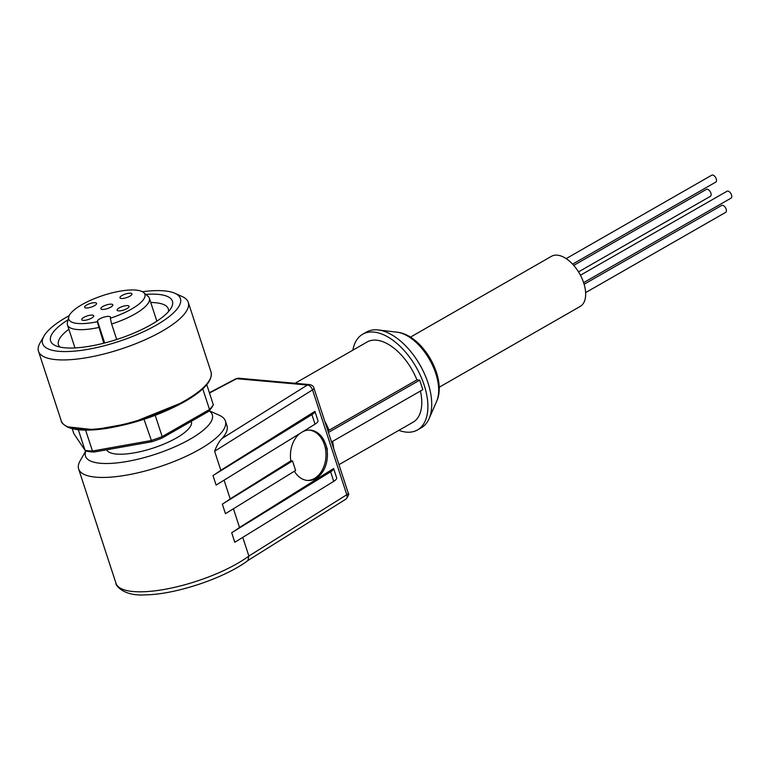 <?xml version="1.0" encoding="UTF-8"?>
<svg xmlns="http://www.w3.org/2000/svg" width="770" height="770" viewBox="0 0 770 770"><rect width="100%" height="100%" fill="white"/><g stroke="black" fill="none" stroke-linecap="round" stroke-linejoin="round"><path stroke-width="1.16" d="M573.737 265.4L706.398 189.381A4.004 2.185 60.2 0 1 710.864 193.068A4.004 2.185 60.2 0 1 710.383 196.321L578.52 271.887M580.436 275.236L727.034 191.23A4.004 2.185 60.2 0 1 731.5 194.926A4.004 2.185 60.2 0 1 731.009 198.169L583.622 282.638M584.122 284.255L721.663 205.436A4.004 2.185 60.2 0 1 726.129 209.122A4.004 2.185 60.2 0 1 725.638 212.376L585.633 292.61M566.152 258.624L711.769 175.175A4.004 2.185 60.2 0 1 716.235 178.871A4.004 2.185 60.2 0 1 715.754 182.115L572.601 264.149M439.121 387.291L580.214 306.431A28.885 15.737 -119.8 0 0 581.879 278.201A28.885 15.737 -119.8 0 0 557.288 255.159A28.885 15.737 -119.8 0 0 551.493 256.304L410.4 337.164M352.872 350.148A55.151 30.049 60.2 0 1 362.651 334.257L366.472 332.062A55.151 30.049 60.2 0 1 377.541 329.878A55.151 30.049 60.2 0 1 378.253 329.955A55.151 30.049 60.2 0 1 428.014 382.969A55.151 30.049 60.2 0 1 429.092 418.668A55.151 30.049 60.2 0 1 421.315 427.764L417.494 429.949A55.151 30.049 60.2 0 1 406.425 432.134A55.151 30.049 60.2 0 1 398.831 430.353M362.651 334.257A55.151 30.049 60.2 0 1 373.719 332.072A55.151 30.049 60.2 0 1 420.67 376.068A55.151 30.049 60.2 0 1 417.494 429.949M420.43 391.044A46.219 25.179 60.2 0 1 413.057 422.21L338.954 464.676M209.171 410.737L219.488 415.357A77.212 23.033 161.9 0 1 225.398 420.998A77.212 23.033 161.9 0 1 199.776 449.266A77.212 23.033 161.9 0 1 95.836 477.169A77.212 23.033 161.9 0 1 78.627 468.969A77.212 23.033 161.9 0 1 80.061 460.922L85.884 450.71M303.111 431.508A25.208 18.49 -88.4 0 1 309.627 430.093A25.208 18.49 -88.4 0 1 323.91 440.171L325.585 443.953A25.208 18.49 -88.4 0 1 325.835 444.704A25.208 18.49 -88.4 0 1 326.076 445.455L327.029 449.699A25.208 18.49 -88.4 0 1 308.221 480.499A25.208 18.49 -88.4 0 1 294.39 471.221M224.08 480.182L230.182 498.873A77.212 23.033 -18.1 0 1 222.338 504.148L225.456 513.677L295.622 470.47L292.504 460.941L290.819 460.893A25.208 18.49 -88.4 0 1 300.059 433.385M307.509 480.461A25.208 18.49 91.6 0 0 324.411 444.665A25.208 18.49 91.6 0 0 308.914 430.093M209.065 410.853A66.701 19.895 161.9 0 1 190.161 439.15A66.701 19.895 161.9 0 1 117.714 462.818A66.701 19.895 161.9 0 1 85.98 450.748M191.258 421.334L191.335 421.575A44.641 13.321 161.9 0 1 176.523 437.928A44.641 13.321 161.9 0 1 133.672 452.962A44.641 13.321 161.9 0 1 106.655 449.796M142.421 291.714A72.486 21.618 161.9 0 1 174.867 293.274L182.24 296.575A78.781 23.504 161.9 0 1 188.275 302.331A78.781 23.504 161.9 0 1 162.133 331.177A78.781 23.504 161.9 0 1 85.172 357.935A78.781 23.504 161.9 0 1 38.5 351.284A78.781 23.504 161.9 0 1 39.973 343.074L43.977 336.057A72.486 21.618 161.9 0 1 66.672 317.067A72.486 21.618 161.9 0 1 69.233 315.633M174.867 293.274A72.486 21.618 161.9 0 1 156.358 325.104A72.486 21.618 161.9 0 1 75.73 351.024A72.486 21.618 161.9 0 1 43.977 336.057M145.828 294.39A64.083 19.115 161.9 0 1 171.229 307.856A64.083 19.115 161.9 0 1 151.161 324.642A64.083 19.115 161.9 0 1 55.517 345.672A64.083 19.115 161.9 0 1 68.068 319.81M168.466 311.609A57.779 17.238 -18.1 0 0 168.303 308.857A57.779 17.238 -18.1 0 0 150.756 302.504M103.767 343.228L97.309 321.716A40.04 11.945 161.9 0 1 68.742 316.98A40.04 11.945 161.9 0 1 82.072 304.574A40.04 11.945 161.9 0 1 143.605 292.504L147.946 296.19A43.072 12.849 161.9 0 1 149.341 298.173A43.072 12.849 161.9 0 1 135.048 313.948A43.072 12.849 161.9 0 1 111.631 324.016L116.694 339.503M98.627 327.51A43.072 12.849 161.9 0 1 67.462 324.94A43.072 12.849 161.9 0 1 67.414 322.514L68.742 316.98M143.605 292.504A40.04 11.945 161.9 0 1 131.612 309.011A40.04 11.945 161.9 0 1 110.312 318.222L111.631 324.016M119.196 307.894A6.304 1.877 161.9 0 1 125.346 305.757A6.304 1.877 161.9 0 1 129.081 306.287A6.304 1.877 161.9 0 1 126.992 308.597A6.304 1.877 161.9 0 1 120.832 310.733A6.304 1.877 161.9 0 1 117.098 310.204A6.304 1.877 161.9 0 1 119.196 307.894M122.055 295.488A6.304 1.877 161.9 0 1 128.205 293.351A6.304 1.877 161.9 0 1 131.94 293.88A6.304 1.877 161.9 0 1 129.851 296.19A6.304 1.877 161.9 0 1 123.691 298.337A6.304 1.877 161.9 0 1 119.956 297.797A6.304 1.877 161.9 0 1 122.055 295.488M102.949 306.441A6.304 1.877 161.9 0 1 109.099 304.304A6.304 1.877 161.9 0 1 112.834 304.833A6.304 1.877 161.9 0 1 110.745 307.143A6.304 1.877 161.9 0 1 104.585 309.28A6.304 1.877 161.9 0 1 100.851 308.751A6.304 1.877 161.9 0 1 102.949 306.441M86.702 304.987A6.304 1.877 161.9 0 1 92.852 302.841A6.304 1.877 161.9 0 1 96.587 303.38A6.304 1.877 161.9 0 1 94.498 305.68A6.304 1.877 161.9 0 1 88.338 307.827A6.304 1.877 161.9 0 1 84.604 307.288A6.304 1.877 161.9 0 1 86.702 304.987M83.843 317.394A6.304 1.877 161.9 0 1 89.994 315.248A6.304 1.877 161.9 0 1 93.728 315.777A6.304 1.877 161.9 0 1 91.64 318.087A6.304 1.877 161.9 0 1 85.48 320.233A6.304 1.877 161.9 0 1 81.745 319.694A6.304 1.877 161.9 0 1 83.843 317.394M295.074 383.277L367.097 342.005A46.219 25.179 60.2 0 1 416.926 379.889L419.708 380.139L422.826 389.668L331.533 441.98M324.757 421.238A46.219 25.179 60.2 0 1 329.04 430.257L416.926 379.889M329.04 430.257L327.924 430.94M328.424 432.451L419.708 380.139M225.398 420.998L226.958 425.762A77.212 23.033 161.9 0 1 222.068 438.476L307.394 385.029A5.255 3.205 57.9 0 1 312.524 389.889L346.789 494.725A5.255 3.205 57.9 0 1 346.009 499.075C348.608 495.736 349.339 493.705 348.213 492.993A5.255 1.569 -18.1 0 1 346.789 494.725L248.874 556.046L247.93 560.502M238.69 378.224L235.774 378.811A5.255 2.493 62.2 0 1 236.669 378.686L307.394 385.029A5.255 4.12 -84.9 0 1 309.425 384.567L238.69 378.224A5.255 4.12 95.1 0 0 236.669 378.686L209.478 393.018M348.213 492.993L313.948 388.167A5.255 1.569 161.9 0 1 312.524 389.889L214.609 451.22L220.836 470.278L314.93 411.353L318.039 420.882A10.501 3.138 -18.1 0 1 315.036 424.164L216.11 485.081L212.992 475.552A77.212 23.033 -18.1 0 0 220.836 470.278M230.182 498.873L290.819 460.893M326.076 445.455L327.385 449.468A10.501 3.138 -18.1 0 1 327.375 449.709M233.426 508.768L239.528 527.46L333.612 468.535L336.731 478.064A10.501 3.138 -18.1 0 1 333.728 481.346L234.802 542.263L231.683 532.734A77.212 23.033 -18.1 0 0 239.528 527.46M242.762 537.364L248.874 556.046A77.212 23.033 -18.1 0 1 133.22 591.533A77.212 23.033 -18.1 0 1 116.001 583.333L78.627 468.969M214.609 451.22C216.803 445.387 219.286 441.143 222.068 438.476M333.612 468.535A10.501 3.138 161.9 0 1 330.609 471.817L333.728 481.346M231.683 532.734L330.609 471.817M323.91 440.171L325.585 443.953M222.338 504.148L292.504 460.941M314.93 411.353A10.501 3.138 161.9 0 1 311.917 414.635L315.036 424.164M212.992 475.552L311.917 414.635M202.77 388.86L209.517 409.476A75.633 22.561 -18.1 0 0 213.338 404.828L211.904 407.311A73.535 21.935 161.9 0 1 208.487 411.459L161.844 438.188A73.535 21.935 161.9 0 1 151.834 441.739L94.161 452.029A73.535 21.935 161.9 0 1 87.568 451.432L85.056 450.354L73.862 433.664L72.226 428.669M161.844 438.188L162.181 436.6L209.517 409.476L208.487 411.459M94.161 452.029L92.439 451.018L85.605 430.122M78.309 429.718L85.056 450.354A75.633 22.561 -18.1 0 0 92.439 451.018L150.968 440.575A75.633 22.561 -18.1 0 0 162.181 436.6L155.222 415.328M151.834 441.739L144.009 419.294M213.338 404.828L206.764 384.692M68.877 329.262A57.779 17.238 -18.1 0 0 58.472 344.758A57.779 17.238 -18.1 0 0 59.964 347.078M97.309 321.716L97.472 320.994A6.824 2.041 161.9 0 1 103.921 317.134A6.824 2.041 161.9 0 1 110.466 317.125A6.824 2.041 161.9 0 1 110.476 317.5L110.312 318.222M436.638 401.382C447.476 378.118 422.432 334.546 396.983 332.188A43.024 23.437 60.2 0 1 435.791 373.537A43.024 23.437 60.2 0 1 436.638 401.382L429.092 418.668M61.244 420.853C61.138 422.47 63.332 424.578 67.818 427.186C76.066 430.632 88.974 431.046 106.558 428.428C134.827 423.702 160.892 414.761 184.742 401.594C204.137 390.351 212.886 380.447 211.009 371.9A78.781 23.504 161.9 0 1 184.867 400.747A78.781 23.504 161.9 0 1 107.906 427.514A78.781 23.504 161.9 0 1 61.244 420.853L38.5 351.284M332.534 441.412A46.219 25.179 60.2 0 1 333.68 448.554M67.904 426.878L94.392 429.737L131.41 423.038L184.53 401.642M97.472 320.994L104.662 342.997M396.983 332.188L378.253 329.955M74.979 347.915L67.462 324.94M313.948 388.167C313.717 386.347 312.216 385.144 309.425 384.567M209.382 392.719L235.774 378.811M248.007 560.454L346.009 499.075M116.001 583.333C114.653 583.111 121.275 596.712 145.925 594.825C176.051 594.421 225.331 577.837 248.084 560.396M211.009 371.9L188.275 302.331M156.849 321.157L149.341 298.173"/></g></svg>
